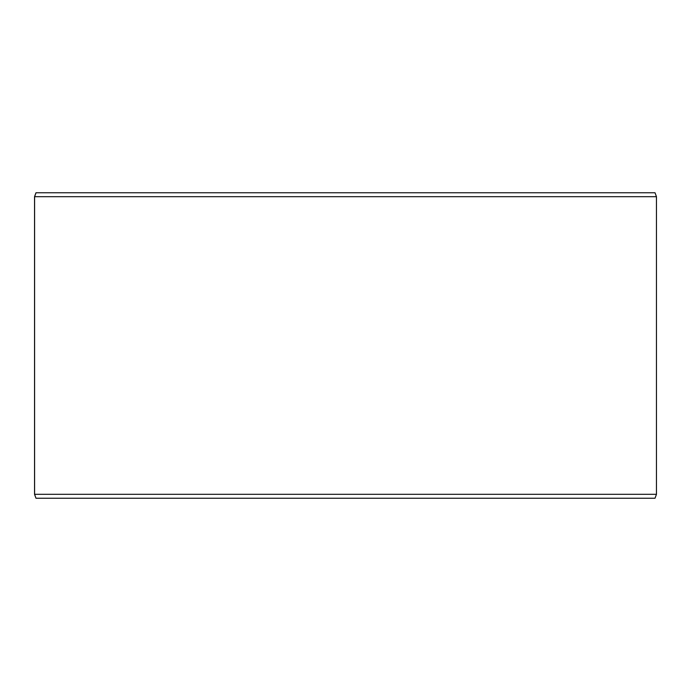 <?xml version="1.0" encoding="UTF-8"?>
<svg xmlns="http://www.w3.org/2000/svg" width="691" height="691" viewBox="0 0 691 691"><rect width="100%" height="100%" fill="white"/><g stroke="black" fill="none" stroke-linecap="round" stroke-linejoin="round"><path stroke-width="1.04" d="M36.027 498.246L655.016 498.246L656.45 494.315L656.45 196.685L655.016 192.754L35.984 192.754L34.55 196.685L34.55 494.315L35.984 498.246L34.593 494.315L34.593 196.685L36.027 192.754M656.45 196.685L34.593 196.685M656.45 494.315L34.593 494.315"/></g></svg>
